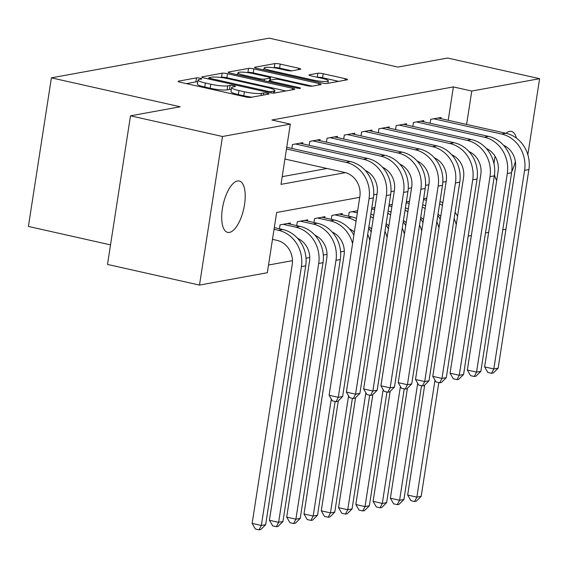 <?xml version="1.0" encoding="UTF-8"?>
<svg xmlns="http://www.w3.org/2000/svg" width="568" height="568" viewBox="0 0 568 568"><rect width="100%" height="100%" fill="white"/><g stroke="black" fill="none" stroke-linecap="round" stroke-linejoin="round"><path stroke-width="0.85" d="M200.227 78.221A2.826 0.433 8.8 0 0 196.507 77.873L178.487 81.153A4.04 0.618 8.8 0 0 178.111 81.352A4.04 0.618 8.8 0 0 180.404 82.275L245.411 96.879A4.04 0.618 8.8 0 0 250.722 97.384L268.742 94.096A2.826 0.433 8.8 0 0 269.005 93.961A2.826 0.433 8.8 0 0 267.4 93.315A2.826 0.433 8.8 0 0 263.687 92.96L261.358 93.386A12.915 1.974 8.8 0 1 244.368 91.782L238.951 90.56A12.915 1.974 8.8 0 1 231.616 87.6A12.915 1.974 8.8 0 1 232.823 86.975L235.152 86.549A2.826 0.433 8.8 0 0 235.422 86.414A2.826 0.433 8.8 0 0 233.81 85.768A2.826 0.433 8.8 0 0 230.097 85.413L227.768 85.839A12.915 1.974 8.8 0 1 210.778 84.234L205.36 83.013A12.915 1.974 8.8 0 1 198.026 80.052A12.915 1.974 8.8 0 1 199.233 79.428L201.562 79.009A2.826 0.433 8.8 0 0 201.832 78.874A2.826 0.433 8.8 0 0 200.227 78.221M197.735 81.927A2.826 0.433 8.8 0 0 195.889 81.884L186.382 83.617M231.325 89.474A2.826 0.433 8.8 0 0 229.479 89.432L227.143 89.858L227.768 85.839M496.702 180.418A26.32 10.494 -77.3 0 1 494.494 174.639M494.018 163.925A26.32 10.494 -77.3 0 1 495.069 156.314M505.996 133.267A26.32 10.494 -77.3 0 1 509.61 131.378A26.32 10.494 -77.3 0 1 511.399 131.407A26.32 10.494 -77.3 0 1 516.447 138.138M229.479 232.397A26.32 10.494 -77.3 0 1 227.69 232.376A26.32 10.494 -77.3 0 1 222.77 206.553A26.32 10.494 -77.3 0 1 237.438 180.993A26.32 10.494 -77.3 0 1 239.227 181.014A26.32 10.494 -77.3 0 1 244.148 206.837A26.32 10.494 -77.3 0 1 229.479 232.397M300.38 69.296A4.04 0.618 8.8 0 0 300.756 69.104A4.04 0.618 8.8 0 0 298.463 68.181L280.223 64.078A4.04 0.618 8.8 0 0 274.919 63.58L254.904 67.23A4.04 0.618 8.8 0 0 254.521 67.422A4.04 0.618 8.8 0 0 256.814 68.345L321.829 82.949A4.04 0.618 8.8 0 0 327.14 83.453L347.154 79.804A4.04 0.618 8.8 0 0 347.531 79.612A4.04 0.618 8.8 0 0 345.237 78.682L323.206 73.733A4.04 0.618 8.8 0 0 317.895 73.237L309.333 74.791A4.04 0.618 8.8 0 0 308.956 74.99A4.04 0.618 8.8 0 0 311.243 75.913L322.17 78.37A10.799 1.654 8.8 0 1 328.304 80.848A10.799 1.654 8.8 0 1 313.096 80.024L270.297 70.411A10.799 1.654 8.8 0 1 264.163 67.933A10.799 1.654 8.8 0 1 279.371 68.756L286.506 70.361A4.04 0.618 8.8 0 0 291.817 70.858L300.38 69.296M359.736 197.337L276.644 212.482L267.322 272.725L199.496 285.086L107.501 264.425L130.505 115.822L180.191 106.77L51.404 77.844L269.14 38.155L397.927 67.081L447.612 58.028L539.6 78.689L527.835 154.673M130.505 115.822L222.5 136.49L290.326 124.129L280.997 184.366L345.365 172.636M448.209 120.288L453.378 86.918L271.923 119.99L290.326 124.129M453.378 86.918L471.774 91.05L539.6 78.689M227.47 73.698A4.04 0.618 8.8 0 0 222.166 73.194L202.151 76.843A4.04 0.618 8.8 0 0 201.768 77.035A4.04 0.618 8.8 0 0 204.061 77.965L269.076 92.563A4.04 0.618 8.8 0 0 274.387 93.067L294.401 89.417A4.04 0.618 8.8 0 0 294.778 89.226A4.04 0.618 8.8 0 0 292.484 88.303L227.47 73.698L226.852 77.709A4.04 0.618 8.8 0 0 221.541 77.212L220.377 77.425M228.528 72.037L248.543 68.387A4.04 0.618 8.8 0 1 253.846 68.891L318.861 83.489A4.04 0.618 8.8 0 1 321.154 84.419A4.04 0.618 8.8 0 1 320.778 84.611L312.208 86.173A4.04 0.618 8.8 0 1 306.905 85.669L280.535 79.747A4.04 0.618 8.8 0 0 275.224 79.25L269.544 80.28A4.04 0.618 8.8 0 0 269.168 80.478A4.04 0.618 8.8 0 0 271.461 81.401L298.91 87.571A2.826 0.433 8.8 0 1 300.515 88.218A2.826 0.433 8.8 0 1 296.539 88.004L230.438 73.158A4.04 0.618 8.8 0 1 228.144 72.228A4.04 0.618 8.8 0 1 228.528 72.037L228.45 72.526M302.659 143.846L302.843 142.653L292.477 144.542L291.874 148.454M319.94 140.694L320.125 139.501L309.759 141.397L309.148 145.302M337.222 137.541L337.406 136.356L327.04 138.244L326.43 142.149M354.503 134.396L354.688 133.203L344.322 135.092L343.711 139.004M371.784 131.243L371.969 130.058L361.596 131.946L360.992 135.851M389.066 128.091L389.25 126.905L378.877 128.794L378.274 132.699M406.347 124.946L406.532 123.753L396.159 125.642L395.555 129.554M423.629 121.793L423.813 120.608L413.44 122.496L412.837 126.401M282.189 176.662L327.019 168.497M430.118 123.256L430.721 119.344L441.087 117.455L440.91 118.648M268.515 265.022L292.47 260.655M306.024 258.184L309.752 257.503M323.306 255.032L327.033 254.357M340.587 251.887L344.314 251.205M279.435 228.776L280.038 224.864L290.411 222.976L290.227 224.168M296.716 225.624L297.32 221.719L307.693 219.83L307.508 221.016M313.998 222.478L314.601 218.566L324.974 216.678L324.789 217.871M331.279 219.326L331.882 215.421L342.248 213.525L342.071 214.718M348.56 216.174L349.164 212.269L357.662 210.721M374.944 207.569L371.777 208.144M392.225 204.423L389.059 204.998M409.507 201.271L406.34 201.846M426.788 198.118L423.621 198.701M51.404 77.844L28.4 226.44L110.526 244.886M199.496 285.086L222.5 136.49M505.939 229.231L502.772 229.813M488.657 232.383L485.491 232.958M471.376 235.535L468.209 236.111M515.368 161.468A26.32 10.494 -77.3 0 1 511.761 171.614M446.143 181.59L442.82 182.193M428.861 184.742L425.538 185.345M411.58 187.887L408.257 188.491M394.298 191.04L390.976 191.643M377.017 194.185L373.694 194.796M466.605 124.42L471.774 91.05M198.026 80.052L197.401 84.064A12.915 1.974 8.8 0 0 204.743 87.032L205.36 83.013M227.143 89.858A12.915 1.974 8.8 0 1 210.16 88.253L204.743 87.032M231.616 87.6L230.991 91.611A12.915 1.974 8.8 0 0 238.333 94.579L238.951 90.56M251.887 97.171A12.915 1.974 8.8 0 1 243.75 95.793L238.333 94.579M285.881 90.972L226.852 77.709M209.074 77.638A2.826 0.433 8.8 0 0 208.804 77.773A2.826 0.433 8.8 0 0 210.409 78.419L267.478 91.242A2.826 0.433 8.8 0 0 271.192 91.59L273.655 91.143A12.915 1.974 8.8 0 0 274.862 90.525A12.915 1.974 8.8 0 0 267.521 87.557L228.513 78.796A12.915 1.974 8.8 0 0 211.53 77.191L209.074 77.638M236.423 74.5L237.736 74.259M247.123 72.548L247.918 72.406L248.543 68.387M312.258 86.166L253.229 72.903A4.04 0.618 8.8 0 0 247.918 72.406M253.179 73.606A10.799 1.654 8.8 0 0 237.971 72.782A10.799 1.654 8.8 0 0 244.105 75.26L259.178 78.647A4.04 0.618 8.8 0 0 264.489 79.144L270.169 78.114A4.04 0.618 8.8 0 0 270.546 77.915A4.04 0.618 8.8 0 0 268.259 76.992L253.179 73.606M338.635 81.359L322.581 77.752A4.04 0.618 8.8 0 0 317.278 77.248L317.228 77.255M291.86 70.851L279.605 68.096A4.04 0.618 8.8 0 0 274.294 67.592L273.556 67.727M263.921 69.488L262.799 69.694M272.484 239.362L276.921 240.356A20.562 18.595 79.7 0 1 292.215 264.574L252.142 523.412L261.344 525.478L301.409 266.64A30.842 27.889 -100.3 0 0 278.476 230.317L274.039 229.323M265.661 524.697L260.797 529.532L259.072 529.845L261.344 525.478L265.661 524.697L305.733 265.852A30.842 27.889 -100.3 0 0 282.8 229.529L274.301 227.619M259.072 529.845L255.387 529.021L252.142 523.412M284.923 159.04L344.556 172.431A20.562 18.595 79.7 0 1 359.842 196.649L329.099 395.25L338.294 397.316L369.044 198.715A30.842 27.889 -100.3 0 0 346.104 162.391L286.471 148.993M342.618 396.528L337.754 401.363L336.022 401.675L338.294 397.316L342.618 396.528L373.361 197.927A30.842 27.889 -100.3 0 0 350.428 161.603L286.733 147.297M336.022 401.675L332.344 400.852L329.099 395.25M297.618 238.347A20.562 18.595 79.7 0 1 309.496 261.422L269.424 520.267L278.625 522.333L282.942 521.545L323.014 262.7A30.842 27.889 -100.3 0 0 300.081 226.383L287.387 223.529M282.942 521.545L278.079 526.38L276.353 526.699L278.625 522.333L318.691 263.488A30.842 27.889 -100.3 0 0 295.758 227.164L283.063 224.317M276.353 526.699L272.668 525.869L269.424 520.267M314.899 235.195A20.562 18.595 79.7 0 1 326.777 258.27L286.705 517.114L295.907 519.18L300.224 518.392L340.296 259.548A30.842 27.889 -100.3 0 0 317.363 223.231L304.668 220.377M300.224 518.392L295.36 523.235L293.635 523.547L295.907 519.18L335.972 260.336A30.842 27.889 -100.3 0 0 313.039 224.019L300.344 221.165M293.635 523.547L289.95 522.723L286.705 517.114M353.878 235.152A30.842 27.889 -100.3 0 0 334.644 220.079L321.95 217.232M352.572 243.608A30.842 27.889 -100.3 0 0 330.32 220.867L317.626 218.02M332.181 232.049A20.562 18.595 79.7 0 1 344.059 255.124L303.986 513.969L313.181 516.035L331.293 399.041M310.909 520.394L313.181 516.035L317.505 515.247L312.641 520.082L310.909 520.394L307.231 519.571L303.986 513.969M317.505 515.247L335.12 401.477M356.477 218.396A30.842 27.889 -100.3 0 0 351.926 216.933L339.231 214.079M356.044 221.193A30.842 27.889 -100.3 0 0 347.602 217.721L334.907 214.867M349.462 228.897A20.562 18.595 79.7 0 1 354.354 232.078M338.294 400.823L321.268 510.817L330.462 512.883L348.575 395.889M328.19 517.249L330.462 512.883L334.786 512.095L329.923 516.93L328.19 517.249L324.513 516.418L321.268 510.817M334.786 512.095L352.394 398.324M371.16 232A30.842 27.889 -100.3 0 0 368.689 228.116M369.853 240.456A30.842 27.889 -100.3 0 0 367.702 234.485M365.245 170.421A20.562 18.595 79.7 0 1 377.124 193.496L346.381 392.097L355.575 394.164L386.325 195.562A30.842 27.889 -100.3 0 0 363.385 159.239L295.502 143.995M359.899 393.375L355.036 398.211L353.303 398.53L355.575 394.164L359.899 393.375L390.642 194.774A30.842 27.889 -100.3 0 0 367.709 158.458L299.819 143.207M353.303 398.53L349.625 397.699L346.381 392.097M382.527 167.269A20.562 18.595 79.7 0 1 394.405 190.344L363.662 388.945L372.856 391.011L403.6 192.41A30.842 27.889 -100.3 0 0 380.666 156.093L312.783 140.843M377.18 390.223L372.317 395.065L370.584 395.378L372.856 391.011L377.18 390.223L407.923 191.622A30.842 27.889 -100.3 0 0 384.99 155.305L317.1 140.055M370.584 395.378L366.907 394.554L363.662 388.945M399.808 164.124A20.562 18.595 79.7 0 1 411.686 187.199L380.936 385.8L390.138 387.866L420.881 189.265A30.842 27.889 -100.3 0 0 397.948 152.941L330.065 137.69M394.462 387.078L389.591 391.913L387.866 392.225L390.138 387.866L394.462 387.078L425.205 188.477A30.842 27.889 -100.3 0 0 402.272 152.153L334.382 136.902M387.866 392.225L384.188 391.402L380.936 385.8M417.089 160.971A20.562 18.595 79.7 0 1 428.968 184.046L398.218 382.647L407.419 384.714L438.162 186.112A30.842 27.889 -100.3 0 0 415.229 149.796L347.339 134.545M411.736 383.925L406.873 388.76L405.147 389.08L407.419 384.714L411.736 383.925L442.486 185.324A30.842 27.889 -100.3 0 0 419.553 149.008L351.663 133.757M405.147 389.08L401.47 388.249L398.218 382.647M357.591 211.175L356.505 210.927M357.329 212.872L352.188 211.715M368.88 226.88A20.562 18.595 79.7 0 1 371.635 228.932M355.575 397.678L338.549 507.664L347.744 509.73L365.856 392.744M345.472 514.097L347.744 509.73L352.068 508.942L347.204 513.784L345.472 514.097L341.794 513.273L338.549 507.664M352.068 508.942L369.676 395.172M388.441 228.847A30.842 27.889 -100.3 0 0 385.97 224.971M373.758 215.244A30.842 27.889 -100.3 0 0 370.84 214.207M387.135 237.31A30.842 27.889 -100.3 0 0 384.983 231.332M373.325 218.048A30.842 27.889 -100.3 0 0 370.485 216.5M434.371 157.826A20.562 18.595 79.7 0 1 446.249 180.894L415.499 379.495L424.701 381.561L455.444 182.967A30.842 27.889 -100.3 0 0 432.511 146.643L364.62 131.393M429.017 380.773L424.154 385.615L422.429 385.928L424.701 381.561L429.017 380.773L459.768 182.179A30.842 27.889 -100.3 0 0 436.835 145.855L368.944 130.604M422.429 385.928L418.751 385.104L415.499 379.495M374.873 208.023L373.787 207.781M374.61 209.72L371.635 209.052M386.162 223.728A20.562 18.595 79.7 0 1 388.917 225.78M372.856 394.526L355.831 504.519L365.025 506.585L383.137 389.591M362.753 510.944L365.025 506.585L369.349 505.797L364.486 510.632L362.753 510.944L359.075 510.121L355.831 504.519M369.349 505.797L386.957 392.026M405.722 225.702A30.842 27.889 -100.3 0 0 403.252 221.818M391.04 212.091A30.842 27.889 -100.3 0 0 388.121 211.055M404.416 234.158A30.842 27.889 -100.3 0 0 402.265 228.187M390.606 214.896A30.842 27.889 -100.3 0 0 387.766 213.348M451.652 154.673A20.562 18.595 79.7 0 1 463.531 177.748L432.78 376.35L441.982 378.416L472.725 179.815A30.842 27.889 -100.3 0 0 449.792 143.491L381.902 128.24M446.299 377.628L441.435 382.463L439.71 382.782L441.982 378.416L446.299 377.628L477.049 179.026A30.842 27.889 -100.3 0 0 454.109 142.703L386.226 127.459M439.71 382.782L436.032 381.952L432.78 376.35M392.154 204.87L391.068 204.629M391.892 206.574L388.917 205.907M403.443 220.583A20.562 18.595 79.7 0 1 406.198 222.635M390.138 391.373L373.105 501.366L382.307 503.433L400.419 386.439M380.035 507.799L382.307 503.433L386.63 502.644L381.767 507.48L380.035 507.799L376.357 506.968L373.105 501.366M386.63 502.644L404.238 388.874M423.004 222.549A30.842 27.889 -100.3 0 0 420.526 218.673M408.321 208.946A30.842 27.889 -100.3 0 0 405.403 207.902M421.697 231.013A30.842 27.889 -100.3 0 0 419.546 225.034M407.881 211.743A30.842 27.889 -100.3 0 0 405.048 210.203M468.934 151.521A20.562 18.595 79.7 0 1 480.805 174.596L450.062 373.197L459.263 375.263L490.006 176.662A30.842 27.889 -100.3 0 0 467.073 140.346L399.183 125.095M463.58 374.475L458.717 379.317L456.991 379.63L459.263 375.263L463.58 374.475L494.33 175.874A30.842 27.889 -100.3 0 0 471.39 139.558L403.507 124.307M456.991 379.63L453.314 378.806L450.062 373.197M409.436 201.725L408.349 201.484M409.173 203.422L406.198 202.755M420.725 217.43A20.562 18.595 79.7 0 1 423.48 219.482M407.419 388.228L390.386 498.214L399.588 500.28L417.7 383.293M397.316 504.647L399.588 500.28L403.912 499.492L399.041 504.334L397.316 504.647L393.638 503.823L390.386 498.214M403.912 499.492L421.52 385.722M440.285 219.397A30.842 27.889 -100.3 0 0 437.807 215.52M425.595 205.793A30.842 27.889 -100.3 0 0 422.684 204.757M438.979 227.86A30.842 27.889 -100.3 0 0 436.827 221.882M425.162 208.598A30.842 27.889 -100.3 0 0 422.329 207.05M486.215 148.376A20.562 18.595 79.7 0 1 498.086 171.451L467.343 370.045L476.545 372.118L507.288 173.517A30.842 27.889 -100.3 0 0 484.355 137.193L416.465 121.942M480.862 371.33L475.998 376.165L474.273 376.477L476.545 372.118L480.862 371.33L511.605 172.729A30.842 27.889 -100.3 0 0 488.672 136.405L420.789 121.154M474.273 376.477L470.588 375.654L467.343 370.045M426.717 198.573L425.631 198.331M426.454 200.27L423.48 199.602M437.999 214.278A20.562 18.595 79.7 0 1 440.761 216.33M424.701 385.076L407.668 495.069L416.869 497.135L434.981 380.141M414.597 501.501L416.869 497.135L421.186 496.347L416.323 501.182L414.597 501.501L410.92 500.671L407.668 495.069M421.186 496.347L438.801 382.576M457.567 216.252A30.842 27.889 -100.3 0 0 455.089 212.368M442.877 202.641A30.842 27.889 -100.3 0 0 439.966 201.604M456.26 224.708A30.842 27.889 -100.3 0 0 454.109 218.737M442.444 205.446A30.842 27.889 -100.3 0 0 439.611 203.898M503.489 145.223A20.562 18.595 79.7 0 1 515.368 168.298L484.625 366.9L493.826 368.966L524.569 170.364A30.842 27.889 -100.3 0 0 501.636 134.041L433.746 118.797M498.143 368.178L493.28 373.013L491.554 373.332L493.826 368.966L498.143 368.178L528.886 169.576A30.842 27.889 -100.3 0 0 505.953 133.26L438.07 118.009M491.554 373.332L487.869 372.501L484.625 366.9M195.889 81.884L196.507 77.873M263.36 95.076L263.687 92.96M229.479 89.432L230.097 85.413M210.16 88.253L210.778 84.234M243.75 95.793L244.368 91.782M261.024 95.502L261.358 93.386M178.409 81.65L178.487 81.153M292.25 89.815L292.484 88.303M202.073 77.333L202.151 76.843M221.541 77.212L222.166 73.194M210.266 79.357L210.409 78.419M267.336 92.172L267.478 91.242M270.986 92.911L271.192 91.59M273.343 93.124L273.655 91.143M253.229 72.903L253.846 68.891M318.627 85.001L318.861 83.489M271.319 82.339L271.461 81.401M298.789 88.352L298.91 87.571M243.956 76.19L244.105 75.26M259.036 79.577L259.178 78.647M264.241 80.748L264.489 79.144M269.843 80.23L270.169 78.114M270.155 71.341L270.297 70.411M312.954 80.954L313.096 80.024M309.255 75.288L309.333 74.791M317.278 77.248L317.895 73.237M322.581 77.752L323.206 73.733M345.003 80.195L345.237 78.682M254.826 67.72L254.904 67.23M274.294 67.592L274.919 63.58M279.605 68.096L280.223 64.078M298.228 69.694L298.463 68.181M278.476 230.317L282.8 229.529M301.409 266.64L305.733 265.852M346.104 162.391L350.428 161.603M369.044 198.715L373.361 197.927M295.758 227.164L300.081 226.383M318.691 263.488L323.014 262.7M313.039 224.019L317.363 223.231M335.972 260.336L340.296 259.548M330.32 220.867L334.644 220.079M347.602 217.721L351.926 216.933M363.385 159.239L367.709 158.458M386.325 195.562L390.642 194.774M380.666 156.093L384.99 155.305M403.6 192.41L407.923 191.622M397.948 152.941L402.272 152.153M420.881 189.265L425.205 188.477M415.229 149.796L419.553 149.008M438.162 186.112L442.486 185.324M432.511 146.643L436.835 145.855M455.444 182.967L459.768 182.179M449.792 143.491L454.109 142.703M472.725 179.815L477.049 179.026M467.073 140.346L471.39 139.558M490.006 176.662L494.33 175.874M484.355 137.193L488.672 136.405M507.288 173.517L511.605 172.729M501.636 134.041L505.953 133.26M524.569 170.364L528.886 169.576M208.619 78.987L208.804 77.773M274.472 93.053L274.862 90.525M268.962 81.806L269.168 80.478M237.658 74.777L237.971 72.782M270.198 80.166L270.546 77.915M263.857 69.928L264.163 67.933M327.928 83.311L328.304 80.848"/></g></svg>

